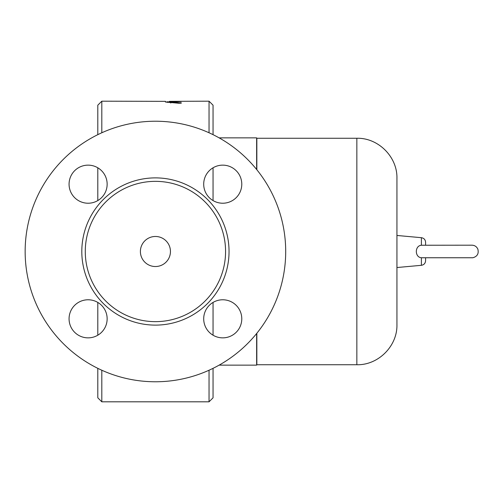 <?xml version="1.0" encoding="UTF-8"?>
<svg xmlns="http://www.w3.org/2000/svg" width="503" height="503" viewBox="0 0 503 503"><rect width="100%" height="100%" fill="white"/><g stroke="black" fill="none" stroke-linecap="round" stroke-linejoin="round"><path stroke-width="0.75" d="M225.57 251.5A70.15 70.15 0 0 1 155.427 321.65A70.15 70.15 0 0 1 85.277 251.5A70.15 70.15 0 0 1 155.427 181.35A70.15 70.15 0 0 1 225.57 251.5M140.394 251.5A15.033 15.033 0 0 1 162.941 238.485A15.033 15.033 0 0 1 162.941 264.515A15.033 15.033 0 0 1 140.394 251.5M170.737 102.574L169.995 102.599M180.357 103.234L180.357 102.681C182.092 103.027 181.508 103.216 178.596 103.234L165.443 102.027L178.596 101.348C181.508 101.342 182.092 101.411 180.357 101.556L171.303 102.122L181.482 102.945M181.482 101.443L180.357 101.556M171.303 101.933L171.303 102.687M165.443 101.355L101.813 101.185L101.813 132.767M213.046 134.659L213.046 105.19L209.041 101.185L169.454 101.355M425.595 257.813L425.595 260.717L425.595 257.813M425.595 242.283L425.595 245.187L425.595 242.283C425.375 239.673 423.979 238.145 421.401 237.693L421.401 245.244C414.648 245.69 414.648 257.31 421.401 257.756L472.82 257.756C477.284 256.511 478.957 253.644 477.85 249.142C476.699 246.633 474.75 245.313 471.99 245.187L421.432 245.238M421.357 245.244L420.778 245.351M396.936 267.533L396.936 178.345L396.936 324.655L396.936 267.533L421.401 265.307C423.979 264.855 425.375 263.327 425.595 260.717M396.936 178.345C397.483 156.923 378.269 137.709 356.847 138.262L356.847 364.738L256.838 364.738L256.838 333.275M256.838 169.725L256.838 138.262L356.847 138.262M97.802 368.341L97.802 397.81L101.813 401.815L101.813 370.233M97.802 302.429L97.802 335.205M97.802 167.795L97.802 200.571M101.813 101.185L97.802 105.19L97.802 134.659M213.046 335.205L213.046 302.429L213.046 335.205M209.041 370.233L209.041 401.815L213.046 397.81L213.046 368.341M209.041 101.185L209.041 132.767M213.046 200.571L213.046 167.795L213.046 200.571M219.126 365.14L256.637 365.14L256.637 333.52M256.637 169.48L256.637 137.86L219.126 137.86M203.702 318.82A19.039 19.039 0 0 1 222.741 299.775A19.039 19.039 0 0 1 241.78 318.82A19.039 19.039 0 0 1 222.741 337.859A19.039 19.039 0 0 1 203.702 318.82M88.107 299.775A19.039 19.039 0 0 1 107.145 318.82A19.039 19.039 0 0 1 88.107 337.859A19.039 19.039 0 0 1 69.068 318.82A19.039 19.039 0 0 1 88.107 299.775M107.145 184.18A19.039 19.039 0 0 1 88.107 203.225A19.039 19.039 0 0 1 69.068 184.18A19.039 19.039 0 0 1 88.107 165.141A19.039 19.039 0 0 1 107.145 184.18M222.741 203.225A19.039 19.039 0 0 1 203.702 184.18A19.039 19.039 0 0 1 222.741 165.141A19.039 19.039 0 0 1 241.78 184.18A19.039 19.039 0 0 1 222.741 203.225M285.698 251.5A130.277 130.277 0 0 1 90.288 364.323A130.277 130.277 0 0 1 90.288 138.677A130.277 130.277 0 0 1 285.698 251.5M167.7 102.449L167.7 101.688M421.401 257.756L421.401 265.307M81.807 251.5A73.62 73.62 0 0 0 192.234 315.255A73.62 73.62 0 0 0 192.234 187.745A73.62 73.62 0 0 0 81.807 251.5M170.737 102.027L170.737 103.021M421.401 237.693L396.936 235.467M356.847 364.738C378.269 365.291 397.483 346.077 396.936 324.655M101.813 401.815L209.041 401.815"/></g></svg>
